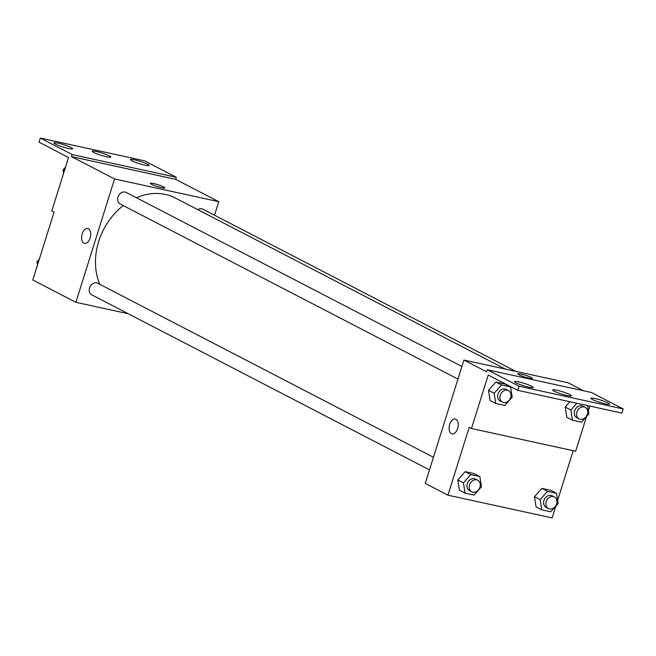 <?xml version="1.0" encoding="UTF-8"?>
<svg xmlns="http://www.w3.org/2000/svg" width="656" height="656" viewBox="0 0 656 656"><rect width="100%" height="100%" fill="white"/><g stroke="black" fill="none" stroke-linecap="round" stroke-linejoin="round"><path stroke-width="0.98" d="M128.273 313.748L75.899 302.318L32.8 279.973L54.063 212.118L51.799 210.945L68.552 157.481L39.057 142.196L40.352 138.08L72.111 154.545L71.463 156.604L175.66 179.342L176.3 177.284L72.111 154.545M40.352 138.08L144.541 160.818L176.3 177.284M75.899 302.318L114.562 178.949L218.76 201.679L175.66 179.342M218.76 201.679L214.52 215.209M515.739 371.353L202.901 209.182A6.519 5.273 117.4 0 0 197.792 209.658M461.906 366.466L126.214 192.446A6.519 5.273 117.4 0 0 118.539 195.808A6.519 5.273 117.4 0 0 120.22 204.016L457.945 379.094M433.452 457.273L97.76 283.253A6.519 5.273 117.4 0 0 90.077 286.615A6.519 5.273 117.4 0 0 91.758 294.823L429.491 469.901M123.262 205.599A60.819 49.184 117.4 0 0 98.703 241.392A60.819 49.184 117.4 0 0 99.794 284.31M505.325 369.082L175.316 198.005A60.819 49.184 117.4 0 0 136.423 197.743M161.556 187.665A7.601 0.951 -162.6 0 1 154.004 185.377A7.601 0.951 -162.6 0 1 150.331 183.336A7.601 0.951 -162.6 0 1 157.875 184.697A7.601 0.951 -162.6 0 1 164.845 187.887A7.601 0.951 -162.6 0 1 161.556 187.665M114.562 178.949L71.463 156.604M83.902 243.122A7.601 4.371 102.3 0 1 82.025 234.43A7.601 4.371 102.3 0 1 87.781 228.501A7.601 4.371 102.3 0 1 90.43 236.857A7.601 4.371 102.3 0 1 84.542 243.36A7.601 4.371 102.3 0 1 83.902 243.122M164.845 187.887A7.601 0.951 17.4 0 0 157.875 184.705A7.601 0.951 17.4 0 0 150.331 183.336M87.781 228.501A7.601 4.371 -77.7 0 0 82.033 234.43A7.601 4.371 -77.7 0 0 83.911 243.13A7.601 4.371 -77.7 0 0 84.542 243.36M131.913 160.786A9.774 1.222 17.4 0 0 142.213 164.492A9.774 1.222 17.4 0 0 149.051 165.41A9.774 1.222 17.4 0 0 140.089 161.319A9.774 1.222 17.4 0 0 130.396 159.572A9.774 1.222 17.4 0 0 131.913 160.786M55.498 144.115A9.774 1.222 17.4 0 0 65.805 147.821A9.774 1.222 17.4 0 0 72.644 148.74A9.774 1.222 17.4 0 0 63.681 144.648A9.774 1.222 17.4 0 0 53.989 142.893A9.774 1.222 17.4 0 0 55.498 144.115M93.701 152.446A9.774 1.222 17.4 0 0 104.009 156.153A9.774 1.222 17.4 0 0 110.848 157.079A9.774 1.222 17.4 0 0 101.885 152.987A9.774 1.222 17.4 0 0 92.193 151.233A9.774 1.222 17.4 0 0 93.701 152.446M555.812 506.178L552.131 517.92L447.941 495.182L425.252 483.423L463.915 360.046L568.112 382.784L583.479 390.746M529.056 378.176A7.601 0.951 -162.6 0 1 521.504 375.888A7.601 0.951 -162.6 0 1 517.83 373.846A7.601 0.951 -162.6 0 1 525.374 375.207A7.601 0.951 -162.6 0 1 532.344 378.389A7.601 0.951 -162.6 0 1 529.056 378.176M447.941 495.182L469.204 427.327L471.475 428.499L488.228 375.035L517.715 390.328L519.003 386.212L487.244 369.746L486.604 371.804L463.915 360.046M517.715 390.328L621.913 413.067L623.2 408.95L591.441 392.485L487.244 369.746M471.475 428.499L575.665 451.238L586.538 416.552M588.391 410.648L589.826 406.064M573.196 450.697L557.666 500.274M457.773 479.93L459.38 490.163L457.773 479.93L465.186 471.656L457.773 479.93L463.439 482.865L470.852 474.6L479.88 476.568L481.488 486.809L474.075 495.075L465.055 493.107L463.439 482.865M474.206 473.632L465.186 471.656L474.206 473.632L479.88 476.568M534.46 496.666L536.075 506.899L534.46 496.666L541.872 488.392L534.46 496.666L540.134 499.601L547.539 491.336L556.567 493.304L558.174 503.537L550.769 511.811L541.741 509.843L540.134 499.601M550.892 490.36L541.872 488.392L550.892 490.36L556.567 493.304M455.28 419.012A7.601 4.371 -77.7 0 0 449.532 424.94A7.601 4.371 -77.7 0 0 451.41 433.632A7.601 4.371 102.3 0 1 449.524 424.94A7.601 4.371 102.3 0 1 455.28 419.012A7.601 4.371 102.3 0 1 457.929 427.368A7.601 4.371 102.3 0 1 452.041 433.862A7.601 4.371 102.3 0 1 451.402 433.632A7.601 4.371 -77.7 0 0 452.041 433.862M532.344 378.397A7.601 0.951 17.4 0 0 525.374 375.216A7.601 0.951 17.4 0 0 517.83 373.846M519.003 386.212L623.2 408.95M554.213 391.173A9.774 1.222 17.4 0 0 564.513 394.879A9.774 1.222 17.4 0 0 571.351 395.798A9.774 1.222 17.4 0 0 562.397 391.706A9.774 1.222 17.4 0 0 552.705 389.959A9.774 1.222 17.4 0 0 554.213 391.173M531.639 386.245A9.774 1.222 17.4 0 0 521.34 382.538A9.774 1.222 17.4 0 0 514.501 381.62A9.774 1.222 17.4 0 0 523.455 385.712A9.774 1.222 17.4 0 0 533.148 387.466A9.774 1.222 17.4 0 0 531.639 386.245M608.046 402.923A9.774 1.222 17.4 0 0 597.747 399.217A9.774 1.222 17.4 0 0 590.908 398.29A9.774 1.222 17.4 0 0 599.871 402.382A9.774 1.222 17.4 0 0 609.563 404.137A9.774 1.222 17.4 0 0 608.046 402.923M565.185 407.032L566.792 417.273L565.185 407.032L569.941 401.726L565.185 407.032L570.859 409.975L576.895 403.243M504.931 383.998L495.911 382.03L488.499 390.304L490.106 400.537L488.499 390.304L495.911 382.03L504.931 383.998L510.606 386.942L512.213 397.175L504.8 405.449L495.78 403.481L494.165 393.239L501.578 384.974L510.606 386.942M554.418 496.961L552.155 495.788A6.519 5.273 117.4 0 0 544.48 499.15A6.519 5.273 117.4 0 0 546.153 507.359L548.424 508.531A6.519 5.273 117.4 0 0 556.632 503.882A6.519 5.273 117.4 0 0 554.418 496.961A6.519 5.273 117.4 0 0 546.743 500.323A6.519 5.273 117.4 0 0 548.424 508.531M547.539 491.336L541.872 488.392M541.741 509.843L536.075 506.899M477.732 480.225L475.469 479.052A6.519 5.273 117.4 0 0 467.785 482.414A6.519 5.273 117.4 0 0 469.466 490.622L471.738 491.795A6.519 5.273 117.4 0 0 479.946 487.146A6.519 5.273 117.4 0 0 477.732 480.225A6.519 5.273 117.4 0 0 470.057 483.587A6.519 5.273 117.4 0 0 471.738 491.795M470.852 474.6L465.186 471.656M465.055 493.107L459.38 490.163M587.587 405.572L588.899 413.911L581.495 422.185L572.467 420.209L570.859 409.975M585.144 407.335L582.881 406.162A6.519 5.273 117.4 0 0 575.197 409.516A6.519 5.273 117.4 0 0 576.878 417.724L579.15 418.905A6.519 5.273 117.4 0 0 587.358 414.256A6.519 5.273 117.4 0 0 585.144 407.335A6.519 5.273 117.4 0 0 577.469 410.697A6.519 5.273 117.4 0 0 579.15 418.905M572.467 420.209L566.792 417.273M508.457 390.599L506.194 389.426A6.519 5.273 117.4 0 0 498.511 392.78A6.519 5.273 117.4 0 0 500.192 400.996L502.463 402.169A6.519 5.273 117.4 0 0 510.671 397.52A6.519 5.273 117.4 0 0 508.457 390.599A6.519 5.273 117.4 0 0 500.782 393.961A6.519 5.273 117.4 0 0 502.463 402.169M494.165 393.239L488.499 390.304M501.578 384.974L495.911 382.03M495.78 403.481L490.106 400.537M37.474 265.049L36.966 261.785L39.327 259.145M38.286 262.466L36.966 261.785M63.665 173.069L63.148 169.806L65.518 167.165M64.477 170.486L63.148 169.806"/></g></svg>
